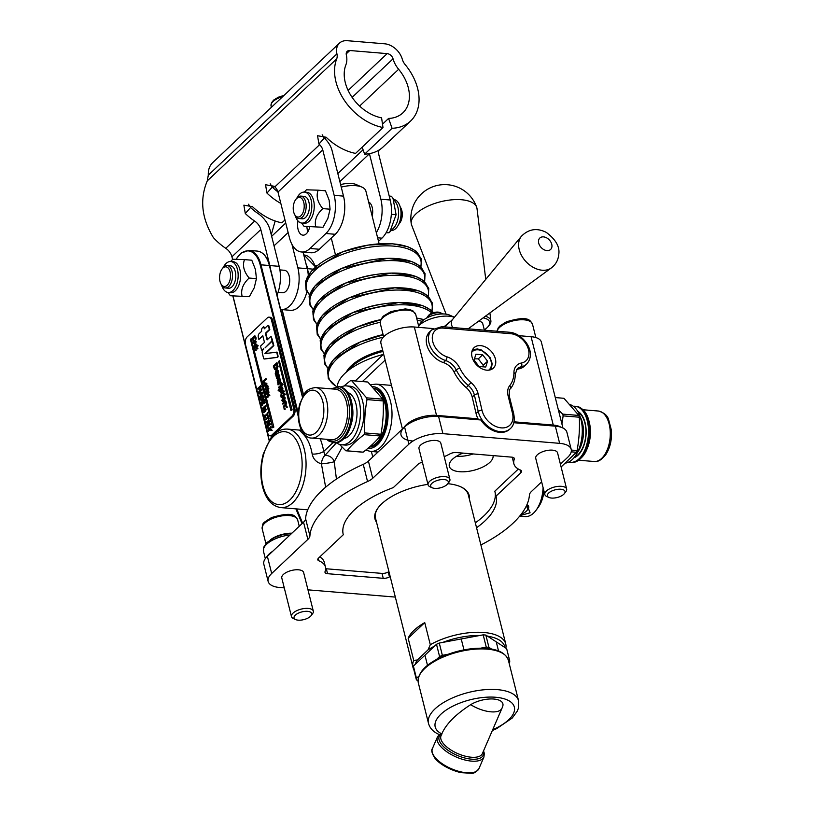 <?xml version="1.0" encoding="UTF-8"?>
<svg xmlns="http://www.w3.org/2000/svg" width="814" height="814" viewBox="0 0 814 814"><rect width="100%" height="100%" fill="white"/><g stroke="black" fill="none" stroke-linecap="round" stroke-linejoin="round"><path stroke-width="1.22" d="M413.4 666.076L416.483 678.347A47.833 20.899 165.9 0 0 416.392 679.812L413.309 667.531A47.833 20.899 -14.1 0 1 413.4 666.076L424.949 655.189L427.503 665.333L424.949 655.189L434.605 646.082A46.215 20.187 -14.1 0 0 427.961 649.948L417.277 660.032L413.705 660.358A47.833 20.899 165.9 0 0 412.963 667.287A47.833 20.899 165.9 0 0 413.766 669.373M418.854 676.119L416.483 678.347M496.245 641.859L498.524 650.935L496.245 641.859L504.945 647.537A46.215 20.187 -14.1 0 0 487.555 636.182L496.245 641.859M487.555 636.182L485.846 635.073L488.929 647.344A47.833 20.899 165.9 0 0 486.263 647.12L480.586 648.188M491.524 649.043L488.929 647.344M509.065 662.922L509.635 662.382A47.833 20.899 165.9 0 0 509.737 660.917L508.323 660.001M461.223 638.949L463.97 649.887L461.223 638.949L479.578 635.52A46.215 20.187 -14.1 0 0 442.877 642.378L461.223 638.949M442.877 642.378L439.275 643.06L442.358 655.331A47.833 20.899 165.9 0 0 439.591 656.572L436.609 659.381M448.127 654.253L442.358 655.331M337.24 386.579A53.47 23.352 -14.1 0 1 344.495 373.799A53.47 23.352 -14.1 0 1 383.374 354.426M562.932 428.022L541.351 342.094A22.507 9.829 165.9 0 0 531.074 336.691L519.057 335.694M433.414 328.591L414.326 327.004A22.507 9.829 165.9 0 0 391.046 331.725A22.507 9.829 165.9 0 0 380.942 343.376L402.442 428.998M273.372 427.085L272.649 427.757L250.458 339.387L251.18 338.705L273.84 427.116L272.649 427.757M273.84 427.116L251.18 338.705M291.656 409.849L290.934 410.531L278.602 361.426L279.324 360.744L292.124 409.89L290.934 410.531M292.124 409.89L279.324 360.744M269.699 430.067L268.427 431.267L268.264 430.616L270.736 426.241L269.963 429.426L271.55 429.517L271.734 430.209L269.699 430.067L268.427 431.267M270.909 426.963L270.736 426.241M271.377 427.004L270.431 429.456M271.734 430.209L271.55 429.517M272.191 430.25L270.167 430.107M267.134 426.139L270.024 423.412L270.187 424.063L267.643 426.465L268.193 428.663L267.134 426.139M270.187 424.063L270.024 423.412M270.655 424.104L267.643 426.465M268.111 426.505L268.193 428.663M268.661 428.693L267.847 428.978M262.82 396.357L260.958 398.107L261.62 399.786L260.49 398.066L262.719 395.97L262.993 397.934L262.25 399.562L261.152 399.745L262.25 399.562M261.62 399.786L262.719 399.593M260.948 400.376L260.002 397.731L262.891 395.004L263.38 398.097L262.413 400.244L260.948 400.376L262.881 400.284L261.416 400.417L262.881 400.284L263.38 398.097M263.848 398.138L262.891 395.004M256.766 345.411L255.688 345.167L255.118 346.784L255.606 347.507M255.138 347.476L254.65 346.744L255.23 345.126L256.298 345.38L256.39 346.296L255.138 347.476M255.688 345.167L256.298 345.38M254.609 347.965L254.314 345.665L255.057 344.495L256.034 344.159L256.695 346.011L257.631 345.126L257.784 345.747L254.762 348.585L254.609 347.965M255.057 344.495L256.502 344.19L257.153 346.042M255.525 344.536L256.502 344.19L255.525 344.536M257.784 345.747L257.631 345.126M258.252 345.787L254.762 348.585M268.712 392.297L267.623 392.073L267.053 393.864L268.132 394.078M267.664 394.047L266.585 393.823L267.165 392.033L268.244 392.256L267.664 394.047L267.053 393.864M267.623 392.073L268.244 392.256M267.002 391.392L268.559 391.961L267.826 394.678L266.27 394.118L267.002 391.392L268.01 391.076M267.47 391.432L269.027 392.002L268.294 394.719L267.267 395.044M268.294 394.719L267.491 395.105M266.086 389.835L268.213 387.83L268.03 390.181L267.45 389.316L266.412 390.293L265.883 392.206L266.086 389.835M268.366 388.451L268.213 387.83M268.834 388.482L267.745 389.031M268.213 389.072L268.03 390.181M268.498 390.211L267.735 390.455M267.541 389.703L266.015 390.781M266.483 390.812L266.666 391.9M266.443 392.155L265.883 392.206M265.517 387.566L267.643 385.561L267.47 387.912L266.88 387.057L265.842 388.034L265.649 389.631L265.079 389.306L265.517 387.566M267.806 386.182L267.643 385.561M268.274 386.223L267.175 386.772M267.643 386.813L267.47 387.912M266.972 387.444L265.445 388.512M265.913 388.553L265.639 389.601M284.045 397.578L283.099 400.864M283.659 400.478L282.285 400.203L283.018 397.924L284.391 398.209L283.659 400.478L282.753 400.234M283.486 397.965L284.391 398.209M281.888 400.569L282.814 397.11L283.811 396.622L284.788 397.832L283.862 401.292L282.845 401.78L281.888 400.569M284.045 396.683L285.256 397.873L284.33 401.333L283.089 401.76M284.228 393.722L284.707 393.264L284.452 394.617L284.228 393.722M284.931 394.159L284.707 393.264M285.399 394.2L284.452 394.617M281.034 396.794L283.781 394.2L283.984 394.994L281.227 397.588L281.034 396.794M283.984 394.994L283.781 394.2M284.452 395.024L281.227 397.588M281.166 393.162L283.862 390.618L283.638 393.61L283.252 393.966L282.885 392.521L281.064 394.373L280.901 396.174L281.166 393.162M283.445 391.015L282.936 390.832M284.055 391.412L283.862 390.618M284.524 391.453L283.272 392.155M283.74 392.195L283.638 393.61M284.096 393.64L283.252 393.966M282.987 392.908L281.064 394.373M281.532 394.403L281.308 395.736M281.786 395.828L280.901 396.174M277.177 373.188L276.557 370.716L277.208 370.574L277.177 373.188M277.676 370.614L277.025 370.757L277.523 372.731M276.038 370.217L277.025 369.749L278.052 370.991L278.083 372.639L277.025 374.287L276.211 371.042L275.834 375.295L275.203 373.911L276.038 370.217M277.259 369.81L278.52 371.031L278.083 372.639M278.551 372.68L277.025 374.287M276.668 371.082L275.966 374.369M276.811 374.857L275.834 375.295M276.862 364.224L274.41 366.534L275.244 368.661L273.942 366.504L276.77 363.838L277.116 366.32L275.234 368.854M274.522 369.434L273.311 366.066L276.984 362.606L277.605 366.534L276.373 369.261L274.522 369.434L275.447 369.76M274.99 369.475L276.841 369.302L278.073 366.575L276.984 362.606M277.798 374.206L279.08 375.152L279.243 376.79L278.744 377.258L278.073 374.949L277.462 378.683L276.729 378.785L275.987 375.895L276.506 375.396L277.198 377.94L277.798 374.206L278.49 374.084M276.984 375.478L276.445 376.251M276.913 376.292L277.279 377.991M278.266 374.247L279.548 375.193L279.243 376.79M279.711 376.831L278.734 377.218M278.683 375.508L278.459 374.979M278.53 374.989L277.94 376.943M278.408 376.984L277.93 378.724L276.729 378.785M277.218 380.169L278.144 378.551L279.365 378.144L280.27 380.942L279.751 381.44L279.731 379.731L278.347 379.365L277.818 383.252L277.218 380.169M278.612 378.581L279.833 378.184L279.131 378.083L280.606 379.405L280.27 380.942M280.738 380.983L279.751 381.44M279.731 379.731L278.347 379.365L278.327 382.722M279.324 379.059L278.815 379.395M278.805 382.804L277.818 383.252M280.718 384.432L279.996 383.068L278.042 384.91L277.849 384.116L280.596 381.522L280.718 384.432M280.27 383.282L278.042 384.91M280.799 382.315L280.596 381.522M281.268 382.346L280.382 382.702M280.85 382.733L281.206 384.015M281.675 384.055L280.728 384.473M278.622 387.23L281.379 384.635L281.573 385.419L278.826 388.013L278.622 387.23M281.573 385.419L281.379 384.635M282.041 385.46L278.826 388.013M281.827 384.147L282.305 383.699L282.529 384.584L282.051 385.042L281.827 384.147M282.529 384.584L282.305 383.699M282.997 384.625L282.051 385.042M281.654 388.237L280.291 389.509L280.759 391.32M281.298 390.964L279.935 390.649L279.823 389.479L281.39 388.003L282.01 388.95L281.298 390.964L280.403 390.689M279.548 391.168L279.456 389.825L278.296 390.913L278.103 390.13L281.868 386.579L282.499 388.726L281.552 391.727L280.484 392.236L279.548 391.168M279.436 390.323L278.296 390.913M282.061 387.362L281.868 386.579M282.529 387.403L281.776 387.637M282.244 387.678L282.967 388.756L282.02 391.768L280.728 392.216M283.414 406.278L285.561 404.07L285.582 403.144L284.941 402.248L282.885 404.182L282.692 403.398L285.439 400.803L286.07 402.94L285.399 405.382L283.608 407.071L283.414 406.278M285.205 402.472L282.885 404.182M285.643 401.587L285.439 400.803M286.111 401.628L285.338 401.882M285.795 401.913L286.538 402.971L285.867 405.423L283.608 407.071M286.05 406.685L286.752 406.023L287.006 407.031L286.304 407.692L286.05 406.685M287.006 407.031L286.752 406.023M287.474 407.061L286.304 407.692M284.005 408.618L284.707 407.956L284.249 409.625L284.005 408.618M284.951 408.964L284.707 407.956M285.419 408.994L284.249 409.625M263.095 381.186L265.985 378.459L266.147 379.11L263.604 381.512L264.153 383.709L263.095 381.186M266.147 379.11L265.985 378.459M266.616 379.151L263.604 381.512M264.072 381.552L264.591 383.628M264.397 383.954L263.807 384.025M266.656 384.106L265.567 383.882L264.998 385.673L266.076 385.897M265.608 385.856L264.53 385.643L265.099 383.852L266.188 384.076L265.608 385.856L264.998 385.673M265.567 383.882L266.188 384.076M264.947 383.211L266.504 383.781L265.771 386.497L264.214 385.938L264.947 383.211L265.954 382.895M265.415 383.252L266.972 383.811L266.239 386.538L265.211 386.853M266.626 386.07L265.435 386.925M266.992 396.693L267.541 396.174L267.745 396.957L267.185 397.476L266.992 396.693M267.745 396.957L267.541 396.174M268.203 396.998L267.185 397.476M268.61 395.166L269.159 394.648L269.353 395.431L268.803 395.96L268.61 395.166M269.353 395.431L269.159 394.648M269.821 395.472L268.803 395.96M252.543 338.115L253.5 336.447L254.751 336.019L255.555 337.24L255.23 339.428L254.65 336.742L252.91 338.4L253.185 341.341L252.543 338.115M253.968 336.487L255.22 336.06L254.517 335.968L256.013 337.281L255.698 338.176M256.156 338.217L255.688 338.99M256.156 339.031L255.23 339.428M254.65 336.742L253.673 337.128L253.276 340.557M255.118 336.782L254.141 337.169M253.744 341.3L253.185 341.341M255.861 341.707L254.782 341.483L254.202 343.274L255.281 343.498M254.813 343.457L253.734 343.233L254.314 341.453L255.393 341.666L254.813 343.457L254.202 343.274M254.782 341.483L255.393 341.666M254.151 340.812L255.708 341.371L254.975 344.098L253.419 343.539L254.151 340.812L255.169 340.496M254.619 340.842L256.176 341.412L255.443 344.139L254.426 344.454M255.443 344.139L254.65 344.526M255.077 349.837L255.627 349.318L255.83 350.101L255.281 350.631L255.077 349.837M255.83 350.101L255.627 349.318M256.298 350.142L255.281 350.631M256.695 348.321L257.244 347.792L257.448 348.585L256.888 349.104L256.695 348.321M257.448 348.585L257.244 347.792M257.916 348.626L256.888 349.104M258.567 392.033L261.06 389.682L258.944 389.601L260.317 386.742L257.824 389.082L257.672 388.471L260.561 385.755L259.483 389.387L261.396 389.051L261.62 389.967L258.73 392.684L258.567 392.033M260.918 389.825L259.045 389.998M259.9 387.617L257.824 389.082M260.785 386.64L260.561 385.755M261.253 386.681L260.012 389.296M261.62 389.967L261.396 389.051M262.088 389.998L258.73 392.684M260.683 394.882L260.307 393.366L261.854 392.836L260.683 394.882M261.721 393.081L260.775 393.406L261.009 394.322M262.149 392.083L262.352 392.887L259.88 397.263L259.707 396.581L260.409 395.37L259.931 393.498L259.015 393.813L258.852 393.152L262.149 392.083L262.352 392.887M262.82 392.928L259.88 397.263M259.981 393.681L259.015 393.813M264.041 399.582L264.804 402.655L263.858 400.559L263.064 401.312L263.298 403.886L262.729 401.628L261.65 402.645L261.925 405.382L261.152 402.309L264.509 399.623L264.804 402.655M265.272 402.696L264.469 402.981M263.96 400.946L263.064 401.312M263.533 401.343L263.634 403.561M264.102 403.602L263.298 403.886M262.82 402.014L261.65 402.645M262.118 402.676L262.261 405.057M262.729 405.097L261.925 405.382M262.617 408.17L264.784 406.125L264.947 406.746L262.78 408.791L262.617 408.17M265.517 405.392L266.158 406.135L265.313 406.451L265.517 405.392L264.947 406.746M265.415 406.786L262.78 408.791M263.573 411.976L265.283 409.503L264.784 408.801L263.166 410.327L263.003 409.707L265.171 407.661L265.669 409.34L265.14 411.274L263.736 412.596L263.573 411.976M265.038 409.035L263.166 410.327M265.333 408.282L265.171 407.661M265.802 408.323L265.089 408.506M265.557 408.547L266.137 409.381L265.608 411.304L263.736 412.596M264.448 415.435L264.896 415.781L267.196 413.614L267.338 412.708L267.816 414.611L267.358 414.265L265.059 416.432L264.926 417.338L264.448 415.435M265.262 415.435L264.743 415.15M267.816 414.611L267.338 412.708M268.885 418.864L267.887 414.916L268.885 418.864L268.121 417.541L265.578 419.943L265.415 419.291L267.959 416.89L267.521 414.886M267.46 414.652L265.059 416.432M265.527 416.473L265.222 417.053M265.69 417.094L264.926 417.338M269.342 418.905L268.539 419.19M268.223 417.928L265.578 419.943M267.826 423.29L267.44 421.774L268.986 421.245L267.826 423.29M268.854 421.489L267.908 421.815L268.142 422.731M269.292 420.492L267.012 425.671L267.073 421.896L266.147 422.212L265.985 421.56L269.292 420.492L269.485 421.296M269.953 421.326L267.012 425.671M267.114 422.079L266.147 422.212M267.348 317.867A5.627 3.114 94.7 0 1 269.047 317.165A5.627 3.114 94.7 0 1 271.469 320.055L293.671 408.435A5.627 3.114 94.7 0 1 292.012 416.066L271.795 435.124A5.627 3.114 94.7 0 1 270.095 435.826A5.627 3.114 94.7 0 1 267.674 432.936L245.472 344.556A5.627 3.114 94.7 0 1 247.13 336.925L267.348 317.867M272.252 341.595A1.018 0.57 94.7 0 1 272.934 342.043L273.83 345.604L265.435 353.51M276.628 352.116L277.564 355.83A1.018 0.57 94.7 0 1 277.025 357.336L264.143 358.954A1.018 0.57 94.7 0 1 263.644 358.425L262.332 353.215A2.554 1.414 94.7 0 1 263.085 349.755L263.624 348.687L262.179 350.051A1.018 0.57 94.7 0 1 261.436 349.654L260.541 346.092L264.469 342.389L262.79 335.714L258.862 339.418L258.303 337.189A2.554 1.414 94.7 0 1 259.055 333.73L261.67 331.257A2.554 1.414 94.7 0 1 262.423 327.798L263.736 326.567L264.296 328.795L267.694 325.58A1.018 0.57 94.7 0 1 268.447 325.976L269.342 329.538L265.415 333.241L267.094 339.916L271.021 336.223L271.907 339.774A1.018 0.57 94.7 0 1 271.611 341.168L265.049 347.904L271.723 341.605A1.018 0.57 94.7 0 1 272.466 342.002L273.362 345.563L264.855 353.581L277.096 352.157L278.032 355.871A1.018 0.57 94.7 0 1 277.482 357.377L264.611 358.984A1.018 0.57 94.7 0 1 264.479 358.974M263.726 349.084L262.647 350.091A1.018 0.57 94.7 0 1 262.118 350.101M262.891 336.101L258.862 339.418M263.736 326.567L264.662 328.449M268.233 325.569A1.018 0.57 94.7 0 1 268.915 326.017L269.81 329.578L265.883 333.282L267.46 339.57M271.021 336.223L272.375 339.814A1.018 0.57 94.7 0 1 272.079 341.198L265.415 347.547M269.047 317.165L270.217 317.267A5.627 3.114 94.7 0 1 272.639 320.146L294.831 408.526A5.627 3.114 94.7 0 1 293.182 416.158L272.965 435.225A5.627 3.114 94.7 0 1 271.266 435.917L270.095 435.826M428.072 484.829L418.986 448.656A11.254 4.915 -14.1 0 1 424.704 442.521A11.254 4.915 -14.1 0 1 440.822 443.172L449.908 479.344A11.254 4.915 165.9 0 0 437.79 477.319A11.254 4.915 165.9 0 0 428.072 484.829A11.254 4.915 165.9 0 0 430.026 486.792L432.224 487.779A9.096 3.978 -14.1 0 1 438.492 480.107A9.096 3.978 -14.1 0 1 447.649 483.903A9.096 3.978 -14.1 0 1 443.661 486.711A9.096 3.978 -14.1 0 1 432.224 487.779M447.649 483.903L449.114 482A11.254 4.915 165.9 0 0 449.908 479.344M544.82 494.515L535.734 458.343A11.254 4.915 -14.1 0 1 541.452 452.208A11.254 4.915 -14.1 0 1 557.57 452.859L566.646 489.031A11.254 4.915 165.9 0 0 550.539 488.38A11.254 4.915 165.9 0 0 544.82 494.515A11.254 4.915 165.9 0 0 546.774 496.479L548.962 497.466A9.096 3.978 -14.1 0 1 552.004 490.913A9.096 3.978 -14.1 0 1 562.179 489.438A9.096 3.978 -14.1 0 1 564.387 493.589A9.096 3.978 -14.1 0 1 557.173 497.507A9.096 3.978 -14.1 0 1 548.962 497.466M564.387 493.589L565.862 491.687A11.254 4.915 165.9 0 0 566.646 489.031M291.483 616.615L281.786 577.991A11.254 4.915 -14.1 0 1 287.505 571.855A11.254 4.915 -14.1 0 1 303.622 572.507L313.319 611.131A11.254 4.915 165.9 0 0 297.202 610.48A11.254 4.915 165.9 0 0 291.483 616.615A11.254 4.915 165.9 0 0 293.447 618.579L295.635 619.566A9.096 3.978 -14.1 0 1 298.677 613.013A9.096 3.978 -14.1 0 1 308.842 611.538A9.096 3.978 -14.1 0 1 311.06 615.689A9.096 3.978 -14.1 0 1 303.846 619.607A9.096 3.978 -14.1 0 1 295.635 619.566M311.06 615.689L312.525 613.787A11.254 4.915 165.9 0 0 313.319 611.131M291.931 533.17A18.295 7.987 165.9 0 0 275.926 536.589A18.295 7.987 165.9 0 0 270.747 539.56M513.939 457.865L514.285 459.259A5.627 2.462 165.9 0 0 514.356 458.506A5.627 2.462 165.9 0 0 511.782 457.153L456.105 452.533A5.627 2.462 165.9 0 0 449.888 453.917A33.771 14.754 165.9 0 1 444.21 456.654M422.395 462.23A5.627 2.462 165.9 0 0 418.02 464.295L393.325 487.586A78.785 34.412 -14.1 0 0 343.264 534.615A78.785 34.412 -14.1 0 0 343.294 534.737L343.233 534.493M319.77 556.918A33.771 14.754 -14.1 0 1 324.216 562.108L325.447 567.022A33.771 14.754 165.9 0 1 325.061 571.581A5.627 2.462 165.9 0 0 325 572.344A5.627 2.462 165.9 0 0 327.564 573.697L326.333 568.783L382.01 573.402A5.627 2.462 165.9 0 0 388.227 572.018A33.771 14.754 -14.1 0 1 388.939 571.631M325.651 568.691A5.627 2.462 165.9 0 0 326.333 568.783M325.447 567.022A33.771 14.754 165.9 0 0 318.895 560.815L318.274 558.353M343.294 534.737L318.589 558.028A5.627 2.462 165.9 0 0 317.806 559.788A5.627 2.462 165.9 0 0 318.895 560.815M514.285 459.259A33.771 14.754 165.9 0 0 513.899 463.827L512.667 458.913A33.771 14.754 -14.1 0 1 512.474 457.244M513.899 463.827A33.771 14.754 165.9 0 0 520.451 470.034A5.627 2.462 165.9 0 1 521.55 471.062A5.627 2.462 165.9 0 1 520.757 472.822L496.062 496.102A78.785 34.412 -14.1 0 1 496.092 496.235A78.785 34.412 -14.1 0 1 476.556 527.726M496.062 496.102L494.82 491.198L518.345 469.027M382.01 573.402L383.241 578.316A5.627 2.462 165.9 0 0 389.468 576.923L388.227 572.018M383.241 578.316L327.564 573.697M390.171 576.546A33.771 14.754 165.9 0 0 389.468 576.923M475.325 522.822A78.785 34.412 165.9 0 0 494.892 491.442M395.329 597.089L307.977 589.845M284.269 587.881L279.701 587.505A25.326 11.06 -14.1 0 1 268.142 581.42A25.326 11.06 -14.1 0 1 271.683 573.504L307.865 539.397A14.072 6.146 165.9 0 0 309.91 535.877A112.556 49.166 -14.1 0 1 367.552 481.542A14.072 6.146 165.9 0 0 372.71 478.276L408.893 444.169A25.326 11.06 -14.1 0 1 442.908 433.659L559.645 443.345A25.326 11.06 -14.1 0 1 571.214 449.43A25.326 11.06 -14.1 0 1 567.663 457.346L560.408 464.184M541.646 481.868L531.481 491.442A14.072 6.146 165.9 0 0 529.436 494.973A112.556 49.166 -14.1 0 1 480.881 544.963M493.05 455.596A22.507 9.829 -14.1 0 1 473.26 470.431A22.507 9.829 -14.1 0 1 449.328 466.31A22.507 9.829 -14.1 0 1 463.003 453.103M469.322 498.941A48.535 21.205 165.9 0 0 460.704 486.792A48.535 21.205 165.9 0 0 447.802 483.699M427.961 484.361A48.535 21.205 165.9 0 0 378.388 507.458A48.535 21.205 165.9 0 0 376.536 522.252M580.29 417.083A23.352 12.932 94.7 0 1 577.35 452.553M578.235 412.199A23.352 12.932 94.7 0 1 585.795 435.398A23.352 12.932 94.7 0 1 574.521 457.03M558.373 409.859L562.698 414.112A35.175 19.475 94.7 0 1 563.146 415.873L561.914 423.962M565.883 463.044A29.548 16.361 -85.3 0 0 582.142 434.757A29.548 16.361 -85.3 0 0 570.36 404.721M561.111 466.982L576.414 452.269A35.175 19.475 -85.3 0 0 577.085 450.539C579.09 439.54 579.833 428.429 579.314 417.216A35.175 19.475 -85.3 0 0 578.876 415.455L563.96 398.29L555.28 397.568L563.96 398.29M576.414 452.269L571.225 451.831M571.326 450.061L577.085 450.539M579.314 417.216L563.146 415.873M562.698 414.112L578.876 415.455M573.382 406.308A28.134 15.588 94.7 0 1 575.132 406.278A28.134 15.588 94.7 0 1 588.339 435.602A28.134 15.588 94.7 0 1 570.482 462.362A28.134 15.588 94.7 0 1 569.81 462.281A28.134 15.588 94.7 0 1 568.762 462.037M380.606 439.397A26.73 14.805 94.7 0 1 376.241 443.152M380.382 393.203A26.73 14.805 94.7 0 1 384.076 397.629M393.823 199.511A15.547 8.608 94.7 0 1 400.966 211.62A15.547 8.608 94.7 0 1 395.746 228.551A15.547 8.608 94.7 0 1 391.249 230.494M393.325 228.347A15.547 8.608 -85.3 0 0 393.64 228.042A15.547 8.608 -85.3 0 0 395.767 202.33L391.483 196.266L389.224 196.082M386.06 232.804L389.031 232.753L389.804 231.98L396.103 214.693L392.989 198.311M386.223 232.519L389.031 232.753M391.341 214.296L396.103 214.693M304.019 226.302L323.005 227.279L304.019 226.302L301.668 223.056M323.005 227.279L327.889 218.356L330.077 209.208L322.792 208.608C316.666 214.316 314.306 220.34 315.72 226.668M295.411 215.985A15.547 8.608 -85.3 0 0 301.862 223.077A15.547 8.608 -85.3 0 0 311.152 212.067A15.547 8.608 -85.3 0 0 308.353 194.292A15.547 8.608 -85.3 0 0 304.436 192.094A15.547 8.608 -85.3 0 0 296.907 198.026M300.814 196.103L304.08 196.367A11.254 6.237 94.7 0 1 309.279 208.903A11.254 6.237 94.7 0 1 308.17 213.37A11.254 6.237 94.7 0 1 302.218 218.803L298.952 218.528A11.254 6.237 -85.3 0 0 306.013 208.638A11.254 6.237 -85.3 0 0 300.814 196.103A11.254 6.237 -85.3 0 0 296.449 198.596L295.706 199.593A9.849 5.454 94.7 0 1 301.841 198.616A9.849 5.454 94.7 0 1 304.08 208.374A9.849 5.454 94.7 0 1 300 216.483A9.849 5.454 94.7 0 1 294.495 214.245A9.849 5.454 94.7 0 1 295.706 199.593M304.243 192.084L306.461 189.815L318.162 190.181C315.934 196.011 317.48 202.157 322.792 208.608M330.077 209.208L329.121 200.112L325.447 190.791L318.162 190.181M304.436 192.094L306.868 192.297A15.547 8.608 94.7 0 1 310.785 194.495A15.547 8.608 94.7 0 1 313.583 212.271A15.547 8.608 94.7 0 1 304.294 223.28L301.862 223.077M482.6 366.788L483.231 365.272L478.317 358.852L474.46 358.862M487.566 361.182L485.734 367.043L478.988 366.483L474.084 360.063L475.905 354.212L482.651 354.772L487.566 361.182L483.231 365.272M478.317 358.852L482.651 354.772M341.249 187.118A22.507 9.829 -14.1 0 1 361.965 187.128L356.257 184.575A16.88 7.377 165.9 0 0 340.618 184.595M361.965 187.128A22.507 9.829 -14.1 0 1 365.883 191.076L379.131 243.824M378.632 507.153A47.833 20.899 165.9 0 0 375.508 518.152L412.963 667.287M413.705 660.358L408.16 638.257A47.833 20.899 -14.1 0 1 424.745 622.618L430.301 644.719L427.961 649.948M505.86 648.137A47.833 20.899 165.9 0 0 505.759 643.986A47.833 20.899 165.9 0 0 477.309 632.264A47.833 20.899 165.9 0 0 430.301 644.719M505.759 643.986L468.294 494.841A47.833 20.899 165.9 0 0 460.337 486.63M415.293 664.285A46.215 20.187 -14.1 0 1 417.277 660.032M408.16 638.257L424.745 622.618M416.392 679.812L418.04 680.891M439.591 656.572L436.508 644.291L434.605 646.082M509.737 660.917L506.654 648.646L504.945 647.537M486.263 647.12L483.18 634.849L479.578 635.52M436.508 644.291A47.833 20.899 -14.1 0 1 439.275 643.06M483.18 634.849A47.833 20.899 -14.1 0 1 485.846 635.073M478.774 419.81L478.022 418.823A21.103 14.957 -133.3 0 1 476.078 413.532L472.212 397.09L474.379 395.044L478.235 411.497A21.103 14.957 46.7 0 0 492.195 429.12A21.103 14.957 46.7 0 0 510.307 428.632L509.584 429.314A21.103 14.957 -133.3 0 1 480.911 419.983L438.583 416.473A25.326 11.06 165.9 0 0 404.578 426.984L368.396 461.09A14.072 6.146 -14.1 0 1 363.237 464.356A112.556 49.166 165.9 0 0 305.596 518.691A14.072 6.146 -14.1 0 1 303.551 522.212L267.368 556.318A25.326 11.06 165.9 0 0 263.828 564.234L268.142 581.42M571.214 449.43L566.89 432.244A25.326 11.06 165.9 0 0 555.331 426.16L513.797 422.72M518.996 368.844L521.164 366.809A19.699 13.96 46.7 0 0 526.546 364.133L524.379 366.178A19.699 13.96 -133.3 0 1 518.996 368.844A14.072 9.972 46.7 0 0 516.412 369.81M472.212 397.09A14.072 9.972 46.7 0 0 466.28 387.657A36.579 25.926 -133.3 0 1 454.08 372.018A14.072 9.972 46.7 0 0 443.416 362.576A19.699 13.96 -133.3 0 1 428.093 348.514A19.699 13.96 -133.3 0 1 429.65 331.888L431.817 329.853A19.699 13.96 46.7 0 0 430.26 346.479A19.699 13.96 46.7 0 0 445.584 360.531A14.072 9.972 -133.3 0 1 456.247 369.983A36.579 25.926 46.7 0 0 468.447 385.612A14.072 9.972 -133.3 0 1 474.379 395.044A2.818 1.262 -13.2 0 1 478.174 393.925A16.88 11.966 46.7 0 0 471.041 382.6A33.771 23.932 -133.3 0 1 459.788 368.172A16.88 11.966 46.7 0 0 446.988 356.837A16.88 11.966 -133.3 0 1 432.417 339.876A16.88 11.966 -133.3 0 1 443.07 328.093L510.785 333.709A16.88 11.966 -133.3 0 1 527.94 347.802A16.88 11.966 -133.3 0 1 521.448 363.013A16.88 11.966 46.7 0 0 513.919 372.67A33.771 23.932 -133.3 0 1 509.727 385.622A16.88 11.966 46.7 0 0 508.109 395.869L512.454 413.176A18.295 12.963 -133.3 0 1 501.149 427.859A18.295 12.963 -133.3 0 1 482.03 410.368L478.174 393.925M486.792 370.177A14.072 9.972 -133.3 0 1 473.687 361.009A14.072 9.972 -133.3 0 1 474.053 347.67A14.072 9.972 -133.3 0 1 490.964 351.058A14.072 9.972 -133.3 0 1 493.355 368.142A14.072 9.972 -133.3 0 1 486.792 370.177M336.447 442.785L325 455.372L323.697 451.434A47.833 26.496 -85.3 0 0 320.156 438.766M372.761 456.969L371.388 451.485M391.524 385.51A33.771 18.702 -85.3 0 0 389.977 385.266L375.966 384.106L370.696 384.788M287.332 429.09C281.013 428.815 275.478 431.868 270.706 438.247L263.38 453.683C260.297 464.957 260.032 475.976 262.566 486.731C265.791 499.196 271.876 506.155 280.81 507.61A39.398 21.815 -85.3 0 0 305.169 453.469A39.398 21.815 -85.3 0 0 287.332 429.09L299.389 430.087L303.663 434.564A39.398 21.815 94.7 0 1 312.169 454.049C313.237 459.025 316.32 462.301 321.408 463.868L325.651 487.189M336.436 479.059L334.218 461.691A8.445 7.133 18.3 0 0 325 455.372A8.445 4.497 102.1 0 0 321.408 463.868A8.445 0.702 172.1 0 0 334.218 461.691L342.175 447.201M312.169 454.049A8.445 2.961 170.3 0 0 323.697 451.434L333.018 442.643M304.589 434.574A8.445 6.298 -43.4 0 1 303.663 434.564M374.002 388.207A29.548 16.361 94.7 0 1 386.009 403.266A29.548 16.361 94.7 0 1 369.444 447.028M483.129 317.867A18.295 7.987 -14.1 0 1 487.81 326.943L488.858 325.763A19.851 8.669 165.9 0 0 490.883 320.889A19.851 8.669 165.9 0 0 485.337 316.249M487.81 326.943A18.295 7.987 -14.1 0 1 484.299 329.843M485.755 279.375L477.014 208.628A33.771 14.754 165.9 0 0 476.648 207.143A33.771 14.754 165.9 0 0 454.548 199.633A33.771 14.754 165.9 0 0 421.235 209.788A33.771 14.754 165.9 0 0 411.243 223.687A33.771 14.754 165.9 0 0 411.609 225.051L446.082 314.143M484.381 330.179L482.763 323.738A11.254 4.915 165.9 0 0 478.642 321.154M526.068 506.542A9.849 4.304 -14.1 0 1 526.953 510.531L527.91 509.289A11.254 4.915 165.9 0 0 527.024 504.792M526.953 510.531A9.849 4.304 -14.1 0 1 521.296 514.112M543.08 487.596A28.134 15.588 94.7 0 1 536.009 510.337L538.217 507.356A23.921 13.248 -85.3 0 0 543.996 491.218M536.009 510.337A28.134 15.588 94.7 0 1 525.091 516.585L519.698 516.137M526.912 504.751L530.077 512.8L520.197 515.527M470.685 704.67A19.801 8.649 -14.1 0 1 492.857 698.972A19.801 8.649 -14.1 0 1 502.767 706.165A22.507 22.507 0 0 1 501.994 708.211L501.994 708.211A22.507 9.758 -156.6 0 1 470.685 704.67C456.512 713.786 447.13 723.005 442.521 732.295L441.046 735.724A22.507 9.758 -156.6 0 0 457.824 753.622A22.507 9.758 -156.6 0 0 482.366 753.601L501.994 708.211M439.835 734.37L441.737 734.615M302.493 396.906L269.383 265.517L302.421 397.029M303.052 252.106L307.214 268.651A28.134 15.588 -85.3 0 1 308.15 273.809A28.134 15.588 94.7 0 1 308.282 275.132M306.929 291.738A28.134 15.588 94.7 0 1 290.445 310.307L281.105 309.534A28.134 15.588 94.7 0 1 280.657 309.483M230.362 295.736L249.349 296.703L230.362 295.736L228.012 292.491M249.349 296.703L254.233 287.79L256.42 278.642L249.135 278.042C243.01 283.75 240.649 289.764 242.063 296.103M221.754 285.419A15.547 8.608 -85.3 0 0 228.205 292.511A15.547 8.608 -85.3 0 0 237.495 281.502A15.547 8.608 -85.3 0 0 234.697 263.726A15.547 8.608 -85.3 0 0 230.779 261.528A15.547 8.608 -85.3 0 0 223.25 267.46M227.157 265.527L230.423 265.802A11.254 6.237 94.7 0 1 234.524 282.804A11.254 6.237 94.7 0 1 231.369 287.332A11.254 6.237 94.7 0 1 228.561 288.237L225.295 287.963A11.254 6.237 -85.3 0 0 228.103 287.067A11.254 6.237 -85.3 0 0 232.489 274.735A11.254 6.237 -85.3 0 0 227.157 265.527A11.254 6.237 -85.3 0 0 222.792 268.03L222.049 269.017A9.849 5.454 94.7 0 1 230.026 271.571A9.849 5.454 94.7 0 1 226.699 285.673A9.849 5.454 94.7 0 1 220.838 283.679A9.849 5.454 94.7 0 1 222.049 269.017M230.586 261.508L232.804 259.249L244.505 259.615C242.277 265.445 243.824 271.581 249.135 278.042M256.42 278.642L255.464 269.546L251.791 260.215L244.505 259.615M230.779 261.528L233.211 261.721A15.547 8.608 94.7 0 1 237.128 263.919A15.547 8.608 94.7 0 1 239.927 281.705A15.547 8.608 94.7 0 1 230.637 292.714L228.205 292.511M291.982 244.404L297.873 267.877A28.134 15.588 94.7 0 1 295.858 296.286A28.134 15.588 94.7 0 1 281.105 309.534M279.914 269.902L284.361 270.279A11.254 6.237 94.7 0 1 289.204 276.048A11.254 6.237 94.7 0 1 288.4 287.413A11.254 6.237 94.7 0 1 282.499 292.714L278.052 292.338M248.535 204.233L250.6 207.509A37.983 26.923 46.7 0 0 257.804 213.36A22.507 15.954 -133.3 0 1 270.156 230.342L279.192 266.331A28.134 15.588 94.7 0 1 277.035 295.085M270.197 183.811L272.263 187.088A37.983 26.923 46.7 0 0 277.92 191.85M322.191 134.798L324.247 138.075A37.983 26.923 46.7 0 0 324.755 138.563A19.699 13.96 -133.3 0 1 332.081 150.641L343.508 196.123L334.167 195.35L322.751 149.868A8.445 5.983 46.7 0 0 319.607 144.689A49.247 34.91 -133.3 0 1 318.946 144.058L317.531 135.724L326.17 137.251A49.247 34.91 -133.3 0 0 355.555 153.398L382.997 127.533A49.247 34.91 -133.3 0 1 336.701 58.883A11.254 7.977 46.7 0 0 336.935 53.887A16.88 11.966 -133.3 0 1 339.448 43.142A16.88 11.966 -133.3 0 1 347.334 40.7L384.707 43.803A16.88 11.966 -133.3 0 1 402.32 59.31A11.254 7.977 46.7 0 0 405.118 64.56A49.247 34.91 -133.3 0 1 410.592 121.042A49.247 34.91 -133.3 0 1 392.073 128.286L388.583 118.437A37.983 26.923 46.7 0 0 402.869 112.851A37.983 26.923 46.7 0 0 398.646 69.282A22.507 15.954 -133.3 0 1 393.04 58.791A5.627 3.989 46.7 0 0 387.169 53.622L349.796 50.519A5.627 3.989 46.7 0 0 347.171 51.333A5.627 3.989 46.7 0 0 346.337 54.914A22.507 15.954 -133.3 0 1 345.869 64.896A37.983 26.923 46.7 0 0 381.583 117.857L382.997 127.533M339.448 43.142L212.586 162.739C209.503 165.791 208.079 169.923 208.303 175.142L207.265 180.891C199.572 199.359 201.607 218.254 213.37 237.586A49.247 34.91 46.7 0 0 225.753 248.301A11.254 7.977 -133.3 0 1 231.929 256.786L260.816 229.558A11.254 7.977 46.7 0 0 254.64 221.072A49.247 34.91 -133.3 0 1 245.289 213.492L243.874 205.159L252.513 206.685A49.247 34.91 -133.3 0 0 281.898 222.833L284.971 219.933M280.83 203.419A49.247 34.91 -133.3 0 1 266.951 193.071L265.537 184.737L274.176 186.264A49.247 34.91 -133.3 0 0 274.837 186.894L319.607 144.689M260.816 229.558L269.851 265.557A28.134 15.588 94.7 0 1 270.655 269.699M231.929 256.786L232.601 259.452M379.222 149.929A8.445 5.983 46.7 0 0 378.785 154.518L390.211 200L380.871 199.227L369.444 153.744A19.699 13.96 -133.3 0 1 369.424 153.643M378.52 241.382L381.929 238.156A28.134 15.588 -85.3 0 0 390.211 200M380.871 199.227A28.134 15.588 94.7 0 1 376.333 232.682M368.62 201.964A11.254 6.237 94.7 0 1 372.202 207.387A11.254 6.237 94.7 0 1 372.191 216.209M301.516 251.984L310.856 252.757A28.134 15.588 -85.3 0 0 319.353 249.257L310.012 248.484A28.134 15.588 94.7 0 1 301.516 251.984A28.134 15.588 94.7 0 1 289.397 237.556L277.971 192.063A8.445 5.983 46.7 0 0 274.837 186.894M310.012 248.484L325.895 233.516L335.236 234.29A28.134 15.588 -85.3 0 0 343.508 196.123M319.353 249.257L335.236 234.29M306.909 226.546A11.254 6.237 -85.3 0 0 307.407 230.159A11.254 6.237 -85.3 0 0 307.896 231.725M334.167 195.35A28.134 15.588 94.7 0 1 325.895 233.516M309.727 226.78A11.254 6.237 94.7 0 1 302.91 235.154A11.254 6.237 94.7 0 1 297.995 220.94M410.592 121.042L383.15 146.907A49.247 34.91 -133.3 0 1 364.631 154.151L362.159 147.171M275.163 220.991L271.255 234.717M382.509 124.176L388.583 118.437M364.631 154.151L392.073 128.286M220.838 283.679L221.398 284.778A11.254 6.237 -85.3 0 0 225.295 287.963M315.049 265.466L317.226 265.649M294.495 214.245L295.055 215.344A11.254 6.237 -85.3 0 0 298.952 218.528M399.053 223.972L399.786 222.985A9.849 5.454 -85.3 0 0 402.147 216.514A9.849 5.454 -85.3 0 0 401.007 208.323L400.437 207.224A11.254 6.237 94.7 0 1 401.74 216.575A11.254 6.237 94.7 0 1 399.053 223.972A11.254 6.237 94.7 0 1 398.595 224.542M400.081 206.593A11.254 6.237 94.7 0 1 400.437 207.224M338.146 386.609A28.134 15.588 -85.3 0 1 351.353 415.944A28.134 15.588 -85.3 0 1 333.486 442.694L334.656 442.796A28.134 15.588 -85.3 0 0 352.513 416.035A28.134 15.588 -85.3 0 0 339.316 386.711L330.799 388.827M369.749 446.764A29.548 16.361 -85.3 0 0 376.149 443.243A29.548 16.361 -85.3 0 0 384.839 403.164A29.548 16.361 -85.3 0 0 374.226 388.451M363.125 452.157C370.105 446.876 375.824 441.483 380.28 435.989L364.102 434.645C357.122 439.936 351.404 445.319 346.947 450.814L363.125 452.157A35.175 19.475 -85.3 0 1 362.016 452.126A35.175 19.475 -85.3 0 0 362.016 452.126L345.838 450.783L339.438 444.342M346.947 450.814A35.175 19.475 94.7 0 1 345.838 450.783L362.016 452.126M343.915 386.029L350.539 380.637A35.175 19.475 94.7 0 1 351.648 380.677L366.565 397.832A35.175 19.475 94.7 0 1 367.012 399.593C364.998 410.602 364.255 421.713 364.774 432.926A35.175 19.475 94.7 0 1 364.102 434.645M341.544 444.78L345.044 445.065A29.548 16.361 -85.3 0 0 360.683 430.799A29.548 16.361 -85.3 0 0 362.464 400.59A29.548 16.361 -85.3 0 0 349.939 386.182L346.428 385.887A29.548 16.361 94.7 0 1 360.297 416.687A29.548 16.361 94.7 0 1 341.544 444.78A29.548 16.361 94.7 0 1 336.406 442.765M351.648 380.677L367.826 382.02L351.648 380.677M341.035 387.026A29.548 16.361 94.7 0 1 346.428 385.887M347.751 392.45A23.352 12.932 94.7 0 1 355.972 404.029A23.352 12.932 94.7 0 1 343.935 438.522M366.565 397.832L382.743 399.175L367.826 382.02M364.774 432.926L380.952 434.269C382.956 423.26 383.709 412.149 383.191 400.936A35.175 19.475 -85.3 0 0 382.977 400.05A35.175 19.475 -85.3 0 0 382.743 399.175M383.191 400.936L367.012 399.593M380.28 435.989A35.175 19.475 -85.3 0 0 380.952 434.269M351.027 424.684A21.296 11.793 -85.3 0 0 352.472 407.275M473.188 453.947A20.961 9.158 -14.1 0 1 456.562 456.227M426.872 317.898A8.445 3.683 -14.1 0 1 427.401 316.931A8.445 3.683 -14.1 0 1 434.096 313.298A8.445 3.683 -14.1 0 1 441.717 313.339A8.445 3.683 -14.1 0 1 442.653 313.939M441.717 313.339L439.967 312.556A6.716 2.93 165.9 0 0 433.903 312.525A6.716 2.93 165.9 0 0 428.581 315.415L427.401 316.931M452.594 319.454L445.492 326.149A8.445 5.983 46.7 0 0 444.871 326.892M521.438 236.223A21.876 15.507 46.7 0 0 518.671 243.335A21.876 15.507 46.7 0 0 529.945 265.211A21.876 15.507 46.7 0 0 551.343 267.928C555.728 264.55 558.201 260.104 558.75 254.589C560.042 246.957 555.87 239.56 546.255 232.366C536.935 227.686 528.662 228.968 521.448 236.213L452.431 319.658A8.445 5.983 46.7 0 0 451.363 322.415A8.445 5.983 46.7 0 0 451.577 324.837A8.445 5.983 46.7 0 0 452.726 327.554M418.61 325.854A22.375 9.768 -14.1 0 1 454.405 317.277L449.643 315.11A16.738 7.316 165.9 0 0 434.534 315.028A16.738 7.316 165.9 0 0 421.255 322.242L418.569 325.712M443.945 326.821L450.773 321.184M344.495 373.799L351.312 367.155A43.183 18.864 -14.1 0 1 382.967 351.445M346.398 371.957A43.346 18.936 -14.1 0 1 382.682 350.325M336.721 386.599A58.934 25.743 -14.1 0 1 329.365 379.293A58.934 25.743 -14.1 0 1 383.252 337.2M328.48 376.241A58.934 25.743 -14.1 0 1 383.14 334.829L360.368 341.992L333.486 359.605L327.604 369.963L328.317 378.591L336.457 386.619M367.552 339.224A43.346 18.936 -14.1 0 1 383.099 334.656M328.134 368.182A58.934 25.743 -14.1 0 1 325.671 364.57A58.934 25.743 -14.1 0 1 380.128 322.344M417.226 320.35A58.934 25.743 -14.1 0 1 422.09 321.296M324.776 361.508A58.934 25.743 -14.1 0 1 380.576 319.861L356.674 327.259L329.782 344.871L323.911 355.23L324.623 363.868L328.022 368.528M424.023 319.648L416.646 318.05A58.934 25.743 -14.1 0 1 423.972 319.688M363.858 324.501A43.346 18.936 -14.1 0 1 380.647 319.678M324.43 353.459A58.934 25.743 -14.1 0 1 321.968 349.837A58.934 25.743 -14.1 0 1 362.495 311.436A58.934 25.743 -14.1 0 1 431.959 313.156M321.082 346.784A58.934 25.743 -14.1 0 1 365.303 308.089A58.934 25.743 -14.1 0 1 433.048 312.759M360.154 309.768A43.346 18.936 -14.1 0 1 383.353 303.937M320.736 338.726A58.934 25.743 -14.1 0 1 318.274 335.103A58.934 25.743 -14.1 0 1 373.127 292.796A58.934 25.743 -14.1 0 1 431.776 310.836M317.379 332.051A58.934 25.743 -14.1 0 1 367.918 291.605A58.934 25.743 -14.1 0 1 431.583 303.368M356.451 295.034A43.346 18.936 -14.1 0 1 379.65 289.214M317.033 323.992A58.934 25.743 -14.1 0 1 314.57 320.38A58.934 25.743 -14.1 0 1 369.434 278.062A58.934 25.743 -14.1 0 1 428.072 296.103M313.675 317.318A58.934 25.743 -14.1 0 1 364.224 276.882A58.934 25.743 -14.1 0 1 427.879 288.634M352.757 280.311A43.346 18.936 -14.1 0 1 375.946 274.481M313.339 309.269A58.934 25.743 -14.1 0 1 310.867 305.647A58.934 25.743 -14.1 0 1 365.73 263.339A58.934 25.743 -14.1 0 1 424.369 281.369M309.981 302.594A58.934 25.743 -14.1 0 1 360.521 262.149A58.934 25.743 -14.1 0 1 424.175 273.911M349.053 265.578A43.346 18.936 -14.1 0 1 372.252 259.758M309.635 294.536A58.934 25.743 -14.1 0 1 307.173 290.913A58.934 25.743 -14.1 0 1 362.037 248.606A58.934 25.743 -14.1 0 1 420.675 266.646M306.206 287.271A58.812 25.692 -14.1 0 1 356.827 247.436A58.812 25.692 -14.1 0 1 420.258 258.618M272.639 320.146L271.469 320.055M294.831 408.526L293.671 408.435M293.182 416.158L292.012 416.066M272.965 435.225L271.795 435.124M415.761 314.54L412.912 310.856L409.707 309.524L405.219 308.923L391.107 311.508L383.262 316.158L380.545 319.943L380.28 323.443A18.295 7.987 -14.1 0 1 396.082 311.243A18.295 7.987 -14.1 0 1 415.761 314.54L418.996 327.391M497.059 331.227A18.295 7.987 -14.1 0 1 506.318 323.168A18.295 7.987 -14.1 0 1 532.509 324.226L535.856 337.566M297.68 519.973C295.156 516.107 294.19 510.907 271.611 517.541C260.419 524.521 263.471 522.568 262.2 528.886A18.295 7.987 -14.1 0 1 271.489 518.915A18.295 7.987 -14.1 0 1 297.68 519.973L299.257 526.261M520.014 469.841L520.757 472.822M573.921 457.763A23.921 13.248 -85.3 0 0 586.009 435.409A23.921 13.248 -85.3 0 0 577.777 411.375M571.652 462.454C583.77 460.378 589.957 449.206 590.221 428.927C589.092 415.598 584.452 408.079 576.302 406.369A28.134 15.588 94.7 0 1 589.509 435.704A28.134 15.588 94.7 0 1 571.652 462.454L570.482 462.362M587.545 447.792A25.326 14.021 -85.3 0 0 589.57 423.463M583.18 409.768L598.249 411.019A25.326 14.021 94.7 0 1 610.134 437.413A25.326 14.021 94.7 0 1 594.067 461.497L578.998 460.246M471.754 352.238A12.383 8.781 -133.3 0 1 478.103 349.827A12.383 8.781 -133.3 0 1 489.916 358.394A12.383 8.781 -133.3 0 1 488.665 370.167M442.908 433.659L438.583 416.473M412.586 440.985A25.326 11.06 -14.1 0 1 404.578 426.984L408.893 444.169M555.331 426.16L559.645 443.345M363.237 464.356L367.552 481.542M309.91 535.877L305.596 518.691M307.865 539.397L303.551 522.212M372.71 478.276L368.396 461.09M262.963 485.856A36.579 20.258 94.7 0 1 284.178 431.664A36.579 20.258 94.7 0 1 298.066 486.945A36.579 20.258 94.7 0 1 262.963 485.856M272.68 551.312A22.507 9.829 165.9 0 0 266.707 556.969M265.313 558.628L263.471 551.271A22.507 9.829 -14.1 0 1 289.988 535.001M302.604 523.107L296.723 508.923M560.917 427.208A22.507 9.829 165.9 0 0 553.266 425.071L514.021 421.815M553.703 426.027A2.818 1.557 -85.3 0 1 553.266 425.071L531.074 336.691M478.022 418.823L436.528 415.384L414.326 327.004M476.078 413.532L478.235 411.497A2.818 1.262 166.8 0 1 482.03 410.368M513.919 372.67A2.818 1.587 0.2 0 1 515.293 374.033L517.317 368.711A14.072 9.972 -133.3 0 1 521.164 366.809A2.818 1.811 79.2 0 0 521.448 363.013M443.416 362.576L445.584 360.531A2.818 1.221 -72.1 0 0 446.988 356.837M454.08 372.018L456.247 369.983A2.818 0.783 -26.3 0 1 459.788 368.172M466.28 387.657L471.041 382.6M512.454 413.176A2.818 1.231 -14.1 0 1 513.736 413.848C514.967 420.696 513.827 425.63 510.307 428.632M508.109 395.869A2.818 1.231 -14.1 0 1 509.391 396.54L513.736 413.848M509.727 385.622A2.818 1.974 38.6 0 1 510.48 388.746A2.818 1.974 38.6 0 1 510.347 388.889M431.817 329.853L441.86 326.648A2.818 1.557 94.7 0 1 443.07 328.093M441.86 326.648L509.574 332.265A2.818 1.557 94.7 0 1 510.785 333.709M385.144 360.114L362.393 381.562M372.558 386.681A30.952 17.145 94.7 0 1 387.952 418.579A30.952 17.145 94.7 0 1 367.877 448.361M365.761 450.101L370.38 451.404A33.771 18.702 -85.3 0 0 391.473 422.415A33.771 18.702 -85.3 0 0 379.355 384.961A33.771 18.702 -85.3 0 0 375.966 384.106M436.986 416.381A2.818 1.557 94.7 0 1 436.528 415.384A22.507 9.829 165.9 0 0 403.958 427.574M271.683 573.504L267.368 556.318M441.839 733.882A40.802 17.827 -14.1 0 1 453.856 705.667A40.802 17.827 -14.1 0 1 509.523 701.119A40.802 17.827 -14.1 0 1 492.694 729.72M492.338 730.555L496.723 728.601L512.271 718.009L517.277 711.131L518.355 708.353L518.569 700.793A46.429 20.279 165.9 0 0 468.599 692.429A46.429 20.279 165.9 0 0 428.51 723.412C429.914 728.438 433.557 732.173 439.438 734.615M440.262 734.849A23.921 10.368 23.4 0 0 459.004 756.125A23.921 10.368 23.4 0 0 483.251 751.556M439.357 734.503L437.454 736.935A25.326 10.969 23.4 0 0 456.339 757.061A25.326 10.969 23.4 0 0 483.933 757.051L484.33 753.357L483.547 750.864M483.933 757.051L478.907 768.681A25.326 10.969 -156.6 0 1 451.302 768.701A25.326 10.969 -156.6 0 1 432.417 748.575L437.454 736.935M508.394 660.286C505.362 652.014 495.634 647.985 479.222 648.209C467.317 648.575 455.596 651.129 444.047 655.85C425.803 663.797 417.236 672.812 418.335 682.905A46.429 20.279 -14.1 0 1 424.847 668.396A46.429 20.279 -14.1 0 1 473.361 649.318A46.429 20.279 -14.1 0 1 508.394 660.286L518.569 700.793M236.202 259.208A27.574 15.273 94.7 0 1 260.226 265.049L298.28 416.565M269.251 440.354L232.977 295.96M269.383 265.517L260.979 264.815A28.134 15.588 -85.3 0 0 248.87 250.386L257.275 251.088A28.134 15.588 94.7 0 1 269.383 265.517M298.29 413.37L260.979 264.815L260.226 265.049M313.258 269.159L307.682 268.691A28.134 15.588 -85.3 0 0 305.922 263.522M309.025 274.043L307.234 268.752M315.608 266.992L303.968 254.965A28.134 15.588 94.7 0 1 315.435 267.134M303.591 395.024L282.132 309.625M308.15 273.809L308.425 274.908M274.043 245.828L288.136 232.539M297.873 267.877L307.214 268.651M346.204 53.907L349.796 50.519M250.6 207.509L245.289 213.492M272.263 187.088L266.951 193.071M324.247 138.075L318.946 144.058M279.192 266.331L269.851 265.557M225.753 248.301L254.64 221.072M337.841 173.545L363.075 149.756M339.865 181.624L369.444 153.744M377.615 237.8L381.929 238.156M277.971 192.063L322.751 149.868M207.265 180.891L336.701 58.883M208.303 175.142L336.935 53.887M348.117 90.435L387.169 53.622M352.116 97.375L393.04 58.791M272.965 187.759L274.359 186.437M324.949 138.746L326.353 137.424M359.615 106.074L398.646 69.282M271.398 107.295L271.052 105.932A14.072 6.146 -14.1 0 1 282.641 96.693M301.424 428.235A22.507 12.464 94.7 0 1 309.524 390.832A22.507 12.464 94.7 0 1 322.965 418.793A22.507 12.464 94.7 0 1 301.424 428.235M311.538 438.054A25.326 14.021 -85.3 0 0 327.615 413.97A25.326 14.021 -85.3 0 0 315.73 387.576C309.951 388.136 306.115 390.313 304.212 394.098L299.674 404.202C297.375 413.583 297.893 422.059 301.221 429.65C304.497 435.337 307.936 438.146 311.538 438.054L331.39 439.702A25.326 14.021 94.7 0 0 347.456 415.618A25.326 14.021 94.7 0 0 335.572 389.224L315.73 387.576M327.828 439.407A26.73 14.805 -85.3 0 0 349.399 415.781A26.73 14.805 -85.3 0 0 332.02 388.929M551.953 246.54A7.855 5.566 -133.3 0 1 541.391 247.771A7.855 5.566 -133.3 0 1 542.358 236.894A7.855 5.566 -133.3 0 1 551.953 246.54M324.318 353.795L320.919 349.135L320.207 340.506L326.078 330.148L352.971 312.535L398.504 302.533L422.924 305.769L431.003 310.165L433.486 312.637M320.614 339.072L317.226 334.401L316.504 325.773L322.385 315.415L349.267 297.802L394.81 287.8L419.22 291.036L427.299 295.441L432.468 303.113L432.041 311.08M316.921 324.338L313.522 319.678L312.81 311.04L318.681 300.681L345.574 283.069L391.107 273.066L415.527 276.312L423.606 280.708L428.764 288.38L428.337 296.347M313.217 309.605L309.819 304.945L309.106 296.316L314.987 285.958L341.87 268.345L387.403 258.343L411.823 261.579L419.902 265.974L425.071 273.646L424.643 281.624M309.513 294.882L306.125 290.211L305.403 281.613L311.355 271.143L342.704 251.811L368.07 245.095L392.49 243.793L408.058 246.825L416.147 251.211L421.398 259.015L420.94 266.89M380.28 323.443L383.638 336.793M496.906 331.217L498.249 327.839L500.01 325.844L506.44 321.784C529.019 315.16 529.985 320.35 532.509 324.226M262.2 528.886L265.883 543.569M576.302 406.369L575.132 406.278M598.249 411.019C603.856 412.515 607.285 415.293 608.536 419.352L611.355 430.057C612.067 439.641 610.174 447.893 605.687 454.823C599.023 462.647 596.794 461.212 594.067 461.497M393.64 228.042L389.804 231.98M491.229 369.536L492.185 363.583L490.079 357.6L481.247 349.898L477.38 348.962L472.547 349.715M335.46 254.792L331.257 238.034M291.717 533.374L282.58 534.696L274.644 537.464L266.819 542.592L263.695 547.212L263.471 551.271M302.035 523.646L295.909 508.862M509.391 396.54C508.984 391.585 509.35 388.98 510.48 388.746C513.654 384.686 515.262 379.782 515.293 374.033M509.574 332.265C523.148 333.272 537.433 352.431 526.546 364.133M383.648 354.161L355.209 380.972M280.81 507.61L307.733 509.839M301.394 429.985L299.389 430.087M370.38 451.404L378.001 452.035M490.883 320.889L489.896 312.912M476.505 206.746A33.883 33.883 0 0 0 411.233 223.626M478.907 768.681C475.905 772.293 473.331 773.829 471.174 773.3L460.846 772.628C446.357 769.159 436.752 761.344 434.462 757.519C431.776 752.94 431.094 749.959 432.417 748.575M418.335 682.905L428.51 723.412M269.159 440.486L232.855 295.95M236.04 259.208L241.148 253.062L248.87 250.386M302.574 396.744L269.648 265.649C267.236 256.776 263.115 251.923 257.275 251.088M303.5 395.166L282.01 309.615M271.652 236.304L285.745 223.016M271.052 105.932L271.438 102.829L273.646 100.081L278.276 97.242L284.035 95.38M333.486 442.694L328.49 440.862L326.607 439.306M468.162 328.825L551.343 267.928"/></g></svg>
